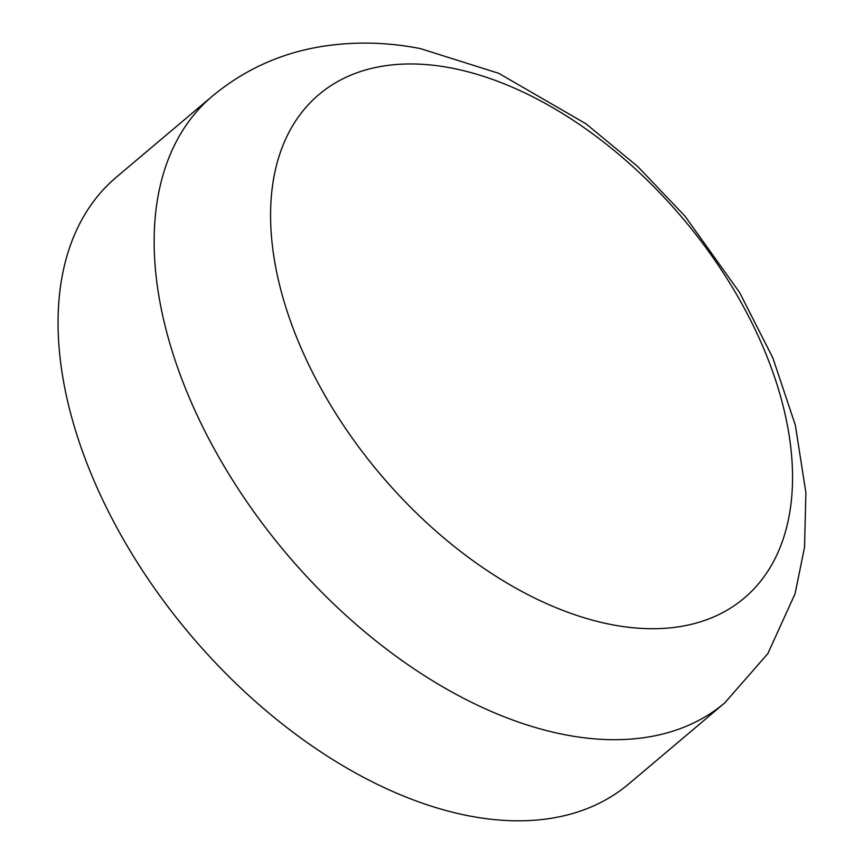 <?xml version="1.0" encoding="UTF-8"?>
<svg xmlns="http://www.w3.org/2000/svg" width="864" height="864" viewBox="0 0 864 864"><rect width="100%" height="100%" fill="white"/><g stroke="black" fill="none" stroke-linecap="round" stroke-linejoin="round"><path stroke-width="1.3" d="M212.533 95.99L116.446 177.098A397.084 238.734 49.8 0 0 118.93 531.446A397.084 238.734 49.8 0 0 469.379 815.951A397.084 238.734 49.8 0 0 628.7 783.983L724.788 702.864L767.858 653.584L795.064 593.795L804.546 547.193L805.885 492.707L795.344 425.12L772.859 357.955L739.606 292.507L685.087 216.292L637.924 166.698L585.965 123.779L498.69 73.3L420.368 48.589C387.882 42.228 355.795 41.407 324.13 46.105C282.204 52.488 245.009 69.12 212.533 95.99A397.084 238.734 49.8 0 0 215.017 450.328A397.084 238.734 49.8 0 0 565.477 734.843A397.084 238.734 49.8 0 0 724.788 702.864M451.213 67.997A329.53 198.115 49.8 0 0 283.273 298.76A329.53 198.115 49.8 0 0 611.896 624.683A329.53 198.115 49.8 0 0 779.846 393.919A329.53 198.115 49.8 0 0 451.213 67.997"/></g></svg>
